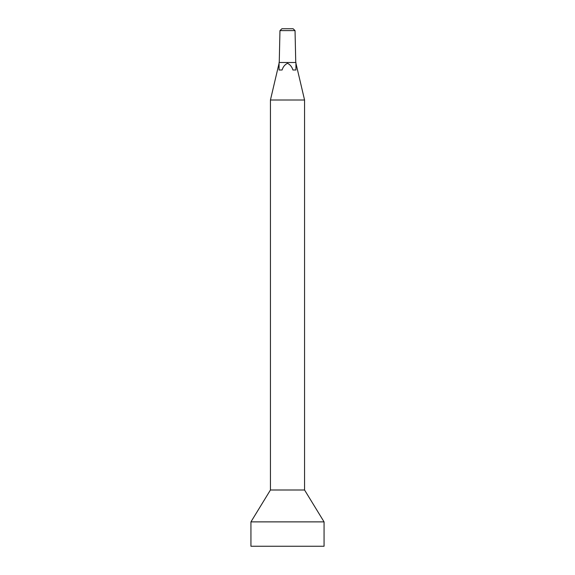 <?xml version="1.0" encoding="UTF-8"?>
<svg xmlns="http://www.w3.org/2000/svg" width="575" height="575" viewBox="0 0 575 575"><rect width="100%" height="100%" fill="white"/><g stroke="black" fill="none" stroke-linecap="round" stroke-linejoin="round"><path stroke-width="0.86" d="M270.437 490.001L250.937 521.877L324.063 521.877L304.563 490.001L270.437 490.001L270.437 100L304.563 100L295.938 63.3M292.891 69.999C291.999 66.887 290.202 64.659 287.507 63.3C284.805 64.637 283.008 66.873 282.109 69.999L279.062 69.999L279.062 62.502L295.938 62.502L295.938 69.999L292.891 69.999M250.937 521.877L250.937 546.25L324.063 546.25L324.063 521.877M295.04 30.626L293.128 28.75L281.872 28.75L279.96 30.626L295.04 30.626L295.751 62.502M279.96 30.626L279.249 62.502M279.062 63.3L270.437 100M304.563 490.001L304.563 100"/></g></svg>
